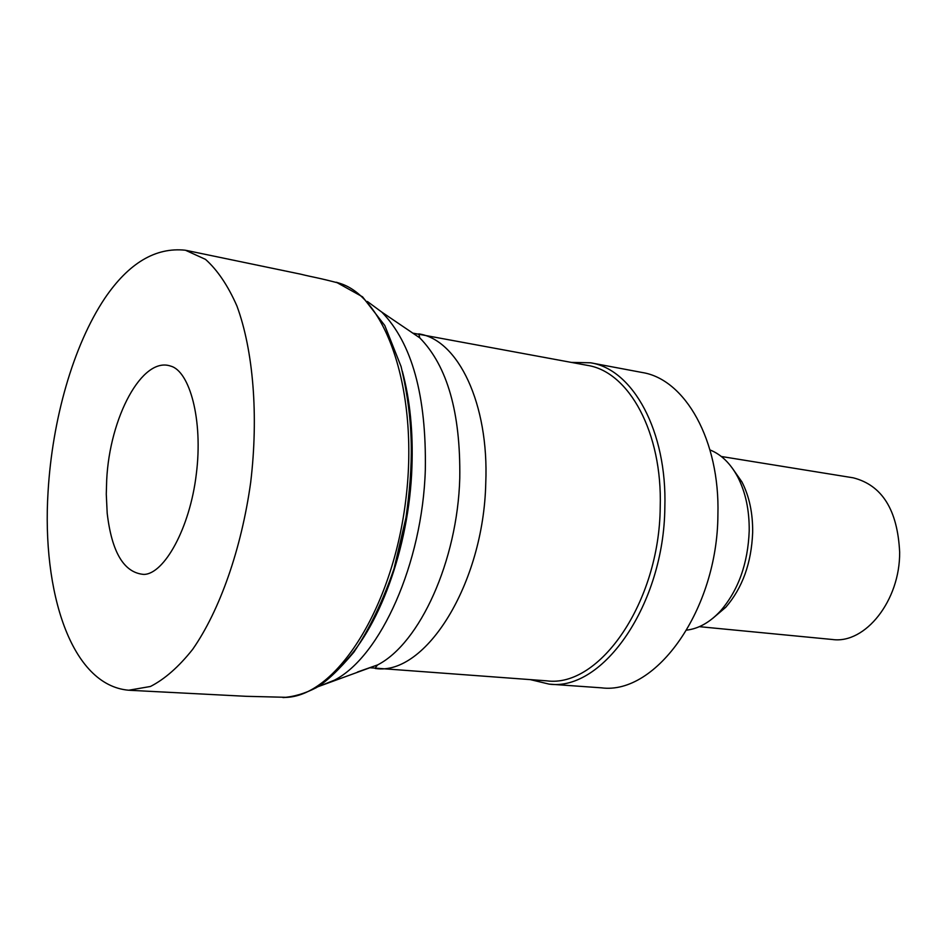 <?xml version="1.0" encoding="UTF-8"?>
<svg xmlns="http://www.w3.org/2000/svg" width="947" height="947" viewBox="0 0 947 947"><rect width="100%" height="100%" fill="white"/><g stroke="black" fill="none" stroke-linecap="round" stroke-linejoin="round"><path stroke-width="1.42" d="M369.685 667.718L546.703 680.834C599.629 688.102 659.42 602.221 660.213 507.343C662.592 432.637 628.974 371.65 587.389 365.364L412.833 333.143M530.545 679.674L549.142 684.125C603.085 691.488 664.072 604.056 664.841 507.391C667.244 431.311 632.951 369.247 590.585 362.796L571.455 362.393M549.142 684.125L601.416 687.83C656.176 695.157 717.518 609.572 717.909 514.789C720.028 440.189 685.072 379.084 642.078 372.479L590.585 362.796M686.764 630.122C698.768 628.642 710.001 622.262 720.478 610.981C738.34 590.301 747.917 563.619 749.207 530.947C749.42 510.279 745.609 492.298 737.76 477.016C730.48 463.438 721.235 454.418 710.001 449.943M712.629 618.45L725.745 607.299C742.495 587.921 751.468 562.956 752.664 532.403C752.865 513.073 749.278 496.24 741.915 481.905L732.055 467.794M699.371 626.665L832.401 639.497C865.274 644.209 900.147 600.481 899.65 552.172C897.578 509.995 882.107 485.207 853.247 477.821L721.318 456.49M185.434 250.233L205.511 259.383C217.49 270.084 227.967 285.627 236.928 305.999C253.263 350.331 258.673 415.402 250.695 482.307C241.438 549.047 219.704 610.626 192.655 649.358C178.817 666.795 164.742 679.165 150.431 686.48L128.697 690.233C71.049 685.32 41.763 591.65 48.06 491.836C52.298 419.781 73.037 345.868 104.774 298.329C128.709 263.077 155.592 247.037 185.434 250.233M106.277 494.133L106.68 480.33C109.568 417.355 142.299 356.096 170.638 366.098C189.518 370.928 203.262 419.663 196.301 474.163C189.909 528.26 164.032 574.356 143.778 574.415C123.986 572.769 111.793 552.373 107.189 513.227L106.277 494.133M336.587 282.313L340.612 283.591C387.737 299.063 419.462 395.668 405.494 502.265C391.963 608.921 336.777 694.329 287.272 697.335L283.177 697.548M339.606 667.173C378.232 631.389 409.187 548.337 411.921 467.273C413.2 431.749 410.004 399.741 402.333 371.236M317.6 686.895L334.445 680.159C380.481 656.52 422.492 563.347 425.321 469.771C426.505 395.751 412.028 343.216 381.89 312.179L367.4 301.489M357.528 672.003L377.593 664.924C419.746 643.392 457.46 560.967 459.769 478.271C460.68 412.821 447.351 366.004 419.77 337.854L402.155 325.91M317.73 686.812L377.593 664.924C375.355 667.576 374.704 668.771 375.651 668.523C425.452 675.886 483.621 583.979 485.764 483.053C489.126 403.588 458.017 339.582 418.799 333.877L419.77 337.854L381.89 312.179M741.915 481.905L737.76 477.016M725.745 607.299L720.478 610.981M340.612 283.591C316.251 277.199 313.93 277.471 300.755 274.192L186.37 250.422M287.272 697.335L246.066 696.305L129.656 690.292M336.327 282.242L362.559 296.837L384.778 325.484L401.078 366.525C414.348 422.753 413.259 465.462 405.979 517.678L394.059 568.626C383.038 600.824 369.638 628.678 353.87 652.187C338.919 669.92 326.36 681.769 316.203 687.723C305.005 693.512 293.913 696.791 282.94 697.548"/></g></svg>
